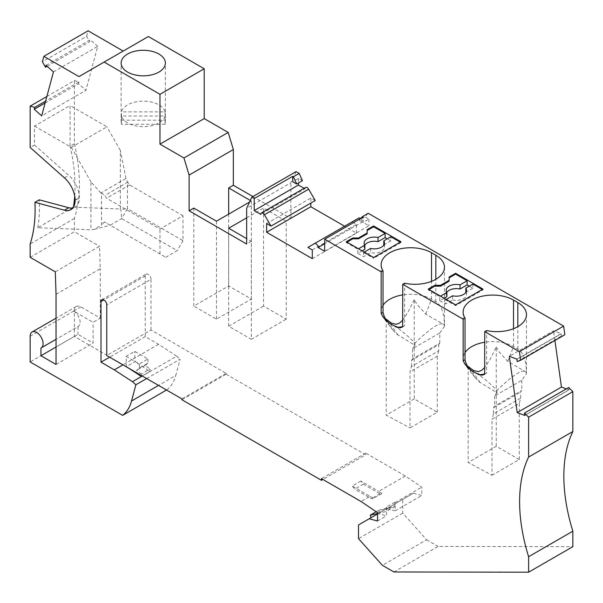<?xml version="1.0" encoding="UTF-8"?>
<svg xmlns="http://www.w3.org/2000/svg" width="603" height="603" viewBox="0 0 603 603"><rect width="100%" height="100%" fill="white"/><g stroke="black" fill="none" stroke-linecap="round" stroke-linejoin="round"><path stroke-width="0.45" stroke-dasharray="3.02 2.26" d="M182.995 215.776L129.592 184.94L127.437 181.759L127.437 208.615L182.995 240.695L182.995 215.776L159.983 229.065L106.573 198.229L104.922 195.38L101.538 193.216L101.538 224.942L94.347 229.351L90.902 229.796L37.793 227.73L71.787 208.103M302.45 180.712L298.44 178.405L292.689 181.722M228.673 228.236L228.673 326.238L251.33 339.323L251.33 241.313L246.657 238.615M193.789 208.095L193.789 306.098L228.673 285.958L251.33 299.043L216.447 319.183L193.789 306.098M228.673 214.118L228.673 285.958M516.899 359.154L561.137 333.617L553.554 330.783L509.316 356.32M94.347 229.351L110.168 225.228L104.417 221.904L165.735 257.308L110.168 225.228L121.678 218.58L127.437 208.615L120.871 209.482L120.321 209L120.321 150.366L126.004 178.473L127.437 181.759M165.735 257.308L177.244 250.66L121.678 218.58L120.871 209.482M166.526 390.028L74.388 336.421L74.388 310.673A9.158 5.284 -120 0 1 76.279 306.482A9.158 5.284 -120 0 1 80.862 306.935L100.279 318.143L93.088 322.296L73.664 311.088A9.158 5.284 -120 0 1 79.649 319.153A9.158 5.284 -120 0 1 78.247 326.487L56.041 339.308M296.058 171.629L290.887 182.762L246.657 208.299M383.794 244.984L390.872 240.899L390.872 236.745M78.963 76.604L148.368 36.527M56.041 364.446L93.088 343.062L93.088 322.296M56.041 347.004L77.983 334.341L93.088 343.062M376.174 511.759L378.918 510.168L379.611 512.754L413.432 493.224L402.736 499.397L402.736 513.13L426.623 539.783L382.392 565.32M402.736 513.13L358.506 538.667M46.861 96.495L74.388 80.606L74.388 143.725L70.069 146.22L70.069 105.525L34.469 126.08L34.469 144.976L30.15 147.464M476.106 373.167C481.918 376.604 488.875 382.34 496.962 390.375C514.849 373.242 524.678 367.566 526.464 373.34L526.457 372.217C526.148 360.195 523.268 352.484 517.826 349.077L513.507 346.589A29.502 17.035 0 0 0 484.737 342.225M34.469 144.976L68.757 175.383A20.344 11.743 60 0 1 79.423 197.588L79.423 197.844A20.344 11.743 60 0 1 75.209 207.153A20.344 11.743 60 0 1 72.82 207.997M465.026 352.649A29.502 17.035 0 0 0 463.149 358.634A29.502 17.035 0 0 0 465.72 365.584A29.502 17.035 0 0 0 471.403 370.446M56.041 294.264L100.279 268.727L99.533 246.288L55.295 271.825M484.737 374.139L486.606 373.053L486.606 330.557M486.606 373.053L484.737 373.988M411.48 366.488L411.48 360.39L438.705 344.675L438.705 350.773L411.48 366.488L409.995 371.885L409.995 427.949L437.265 412.203L414.246 398.915L414.246 299.661L417.125 304.507L425.756 314.08L444.456 324.874C444.147 312.859 441.275 305.141 435.826 301.741L431.514 299.246A29.502 17.035 0 0 0 402.736 294.882M383.033 305.306A29.502 17.035 0 0 0 381.149 311.291A29.502 17.035 0 0 0 383.719 318.241A29.502 17.035 0 0 0 389.402 323.102M368.207 213.281L364.928 216.786L368.93 219.1L363.179 222.424L363.179 217.02M360.745 218.429L359.177 220.11L364.928 216.786M40.936 348.014L77.983 326.622A9.158 5.284 -120 0 0 78.247 326.487M74.388 336.421L30.15 361.958M315.233 200.55L310.854 198.025L310.854 203.083M266.616 223.562L310.854 198.025M362.101 250.871L357.783 253.358L363.541 256.682L370.611 252.597A10.176 5.872 0 0 0 384.503 247.132A10.176 5.872 0 0 0 383.84 245.052M390.872 240.899L387.277 238.826M364.815 245.052A10.176 5.872 0 0 0 364.152 247.132A10.176 5.872 0 0 0 364.86 249.273M452.612 295.787L452.612 299.94L445.534 304.025L445.534 299.872L455.604 305.683L482.943 289.9L482.943 289.071M446.258 299.457L445.534 299.872M53.448 71.915L97.686 46.378L85.912 90.322L41.675 115.859M517.238 361.581L561.476 336.037L564.845 334.718M121.422 120.178L165.094 120.178A22.123 12.776 180 0 1 165.38 122.236A22.123 12.776 180 0 1 165.094 124.293L165.094 115.987L121.422 115.987L121.422 124.293A22.123 12.776 180 0 1 121.135 122.236A22.123 12.776 180 0 1 121.422 120.178L121.422 111.872A22.123 12.776 180 0 1 127.61 104.899A22.123 12.776 180 0 1 150.049 101.771A22.123 12.776 180 0 1 165.094 111.872L121.422 111.872M165.094 124.293L121.422 124.293M444.094 298.206L439.783 300.701L439.783 296.548L440.499 296.133M159.983 253.984L159.983 229.065M104.417 221.904L101.538 224.942M455.604 304.854L455.604 305.683M324.7 251.285L368.93 225.741L362.388 221.964L324.7 243.725M368.93 219.1L368.93 225.741M34.469 126.08L71.32 147.358L106.927 126.803L70.069 105.525M77.983 326.622L77.983 334.341M47.109 66.292L89.741 41.675L86.628 36.286L42.391 61.823M181.918 399.744L226.155 374.207L226.155 373.378L150.991 329.977L106.754 355.521M226.155 373.378L181.918 398.915M126.125 356.32L139.27 363.911L147.901 358.928L134.755 351.338L126.125 356.32L126.344 366.647L134.974 361.664L134.755 351.338M127.942 182.091L104.922 195.38M101.538 193.216L100.844 193.005L126.004 178.473M400.942 241.728L400.942 242.564L400.219 242.15M357.783 253.358L357.783 249.205L358.506 248.79M364.257 252.114L363.541 252.529L363.541 256.682M370.611 248.444L370.611 252.597M400.942 242.564L373.611 258.34L373.611 257.511M101.839 299.668L146.077 274.131A4.07 2.352 60 0 0 145.233 275.993L145.233 336.625L158.544 344.305L176.687 356.169L142.278 376.031M146.642 378.548L180.124 359.215L175.774 375.458L158.529 385.415M176.687 356.169L180.124 359.215M226.155 374.207L365.697 454.768L322.899 479.475M346.273 241.728L346.273 242.564L357.783 249.205M363.541 252.529L373.611 258.34M73.415 207.176L120.321 209M120.321 150.366L106.927 126.803M74.712 195.99A152.582 88.091 -120 0 0 70.069 146.22M312.286 249.936L356.524 224.391L352.144 221.866L358.71 218.075M307.907 247.403L352.144 221.866M566.285 388.882L569.036 389.915L524.798 415.452M30.15 257.308L74.388 231.771L99.533 246.288M182.995 240.695L177.244 250.66M554.911 340.454L553.554 330.783M100.844 193.005L90.902 181.797L90.902 229.796M71.32 147.358L90.902 181.797M446.808 292.395A10.176 5.872 0 0 0 446.152 294.468A10.176 5.872 0 0 0 446.853 296.616M402.736 326.796L404.605 325.718L404.605 283.214M404.605 325.718L402.736 326.645M394.106 325.824C399.925 329.261 406.874 334.997 414.97 343.032C432.848 325.906 442.685 320.223 444.464 326.004L444.456 324.874M74.388 80.606L78.978 81.835L45.632 101.093M402.736 499.397L358.506 524.942M377.561 513.937L379.611 512.754M165.094 115.987A22.123 12.776 180 0 1 158.906 122.959A22.123 12.776 180 0 1 136.466 126.087A22.123 12.776 180 0 1 121.422 115.987M439.783 300.701L445.534 304.025M428.273 289.071L428.273 289.9L439.783 296.548M393.895 571.968L438.132 546.424L572.85 546.665M86.628 36.286L88.098 30.798M46.016 65.32L90.246 39.783L89.741 41.675M251.33 241.313L246.657 244.019M246.657 217.856L263.556 208.095L286.214 221.173L286.214 319.183L263.556 306.098L263.556 208.095M252.898 196.54L290.887 218.474L286.214 221.173M250.305 200.445L251.33 201.033L249.552 202.065M304.093 188.309L304.982 188.822L260.752 214.367M298.44 178.405L298.44 183.026M216.447 221.173L216.447 319.183M165.094 120.178L165.094 111.872M312.286 258.657L356.524 233.112L344.592 226.223M360.624 218.497A3.053 1.764 60 0 1 362.388 221.964M129.592 184.94L106.573 198.229M150.991 329.977L150.991 279.317L106.754 304.854M146.077 274.131A4.07 2.352 60 0 1 149.212 275.224A4.07 2.352 60 0 1 150.991 279.317M166.88 389.817A61.031 35.238 -120 0 0 175.774 375.458M100.279 318.143L100.279 268.727M74.388 143.725A152.582 88.091 -120 0 1 74.388 218.474L74.388 231.771M78.978 81.835L78.473 83.727L85.912 90.322M97.686 46.378L90.246 39.783M290.887 218.474L290.887 182.762M305.615 187.427A3.053 1.764 -120 0 0 304.982 188.822M356.524 233.112L356.524 224.391M561.476 336.037L561.167 333.843L516.937 359.38M568.697 387.495L569.006 389.689A1.523 0.882 -120 0 0 569.036 389.915M426.623 539.783L438.132 546.424M413.432 493.224L421.799 495.47L421.799 487.164L405.359 476.008L365.697 453.109L365.697 454.768M74.388 218.474L30.15 244.019M377.561 512.701L386.553 507.507L386.553 510.07L395.184 505.088L394.792 502.261L395.184 505.088M395.184 502.525L421.799 487.164M378.918 510.168L395.184 506.407L395.184 510.831L421.799 495.47M395.184 506.407L386.553 511.397L386.553 515.814L378.187 513.575M377.561 521.007L386.553 515.814M45.119 102.985L78.473 83.727M569.006 389.689L524.768 415.233M405.359 476.008L378.744 491.37L381.91 493.525L379.905 493.706L363.36 484.149L360.865 481.051L378.744 491.37M360.865 481.051L352.235 486.033L370.114 496.359L361.122 501.545M365.697 453.109L321.459 478.646M395.184 510.831L386.817 508.593M251.33 201.033L251.33 299.043M228.673 326.238L263.556 306.098M37.793 227.73A152.582 88.091 -120 0 0 39.263 199.827M359.177 220.11L363.179 222.424M251.33 339.323L286.214 319.183M472.873 284.088L472.873 288.242L469.27 286.169M482.943 289.9L482.219 289.485M449.129 277.026L449.129 281.179M428.997 289.485L428.273 289.9M469.458 368.863L474.9 377.433L479.159 381.857L496.962 392.696L496.962 390.375M452.612 299.94A10.176 5.872 0 0 0 466.496 294.468A10.176 5.872 0 0 0 465.84 292.395M496.962 392.696L494.596 396.005L521.783 380.305L526.457 373.656M468.192 366.534L468.192 462.448L491.995 475.292L491.995 419.228L519.266 403.482L520.706 398.116L493.48 413.831L493.48 407.734L494.596 406.181L521.783 390.48L520.706 392.018L493.48 407.734M494.596 396.005L494.596 406.181M493.48 413.831L491.995 419.228M520.706 398.116L520.706 392.018M491.995 475.292L519.266 459.546L519.266 403.482M519.266 459.546L496.246 446.258L468.192 462.448M521.783 380.305L521.783 390.48M496.246 446.258L496.246 347.004L489.907 359.712L484.737 367.513M496.246 347.004L499.126 351.851L507.756 361.423L526.457 372.217M472.873 288.242L465.795 292.327M438.705 344.675L439.783 343.137L412.595 358.838L411.48 360.39M438.705 350.773L437.265 356.139L409.995 371.885M437.265 412.203L437.265 356.139M414.246 398.915L386.199 415.113L409.995 427.949M439.783 343.137L439.783 332.969L412.595 348.662L412.595 358.838M439.783 332.969L444.456 326.313M414.246 299.661L407.907 312.369L402.736 320.17M387.465 321.52L392.146 329.072L396.699 334.16L414.97 345.353L414.97 343.032M386.199 319.191L386.199 415.113M412.595 348.662L414.97 345.353M346.996 242.15L346.273 242.564M367.137 229.69L367.137 233.843M394.792 502.261L386.161 507.244L386.553 507.507M370.114 496.359L373.28 498.508L381.91 493.525M145.233 336.625L109.633 357.18M158.544 344.305L122.937 364.86M142.112 375.933L149.913 371.425L134.974 361.664M128.733 368.214L126.344 366.647M386.553 510.07L386.161 507.244M147.901 358.928L147.991 363.119L139.361 368.101L136.557 370.34L141.283 374.026L141.283 375.45M139.361 368.101L139.27 363.911M149.913 371.425L149.913 369.044L141.283 374.026M147.991 363.119L145.187 365.358L149.913 369.044M145.187 365.358L136.557 370.34M363.36 484.149L354.73 489.131L352.235 486.033M373.28 498.508L371.267 498.689L354.73 489.131M379.905 493.706L371.267 498.689M377.561 513.47L386.553 511.397M80.862 306.935L73.664 311.088M507.756 361.423L513.507 346.589L513.507 328.71M517.826 349.077L517.826 326.653M64.446 177.877L68.757 175.383M75.104 200.075L79.423 197.588M75.104 200.332L79.423 197.844M425.756 314.08L431.514 299.246L431.514 281.375M30.15 336.21L74.388 310.673M435.826 301.741L435.826 279.317M480.094 382.483L471.787 370.672M398.093 335.147L389.794 323.336M145.233 275.993L103.874 299.872M463.149 312.12L463.149 358.634M526.464 314.615L526.464 373.34M381.149 264.777L381.149 311.291M76.279 306.482L56.041 318.165M364.152 247.132L364.152 242.979M384.503 247.132L384.503 242.979M446.152 294.468L446.152 290.322M444.464 267.272L444.464 326.004M70.89 209.648L75.209 207.153M121.135 122.236L121.135 63.059M466.496 294.468L466.496 290.322M475.066 377.651L465.72 365.584M486.485 373.129L484.654 374.184M404.485 325.786L402.653 326.841M393.073 330.308L383.719 318.241M165.38 122.236L165.38 63.059"/><path stroke-width="0.9" d="M293.42 176.747L292.689 176.325L292.689 181.722L296.691 184.036L302.45 180.712L299.171 173.423L293.42 176.747L296.691 184.036M246.657 238.615L228.673 228.236L246.657 217.856M228.673 214.118L228.673 187.955L233.346 185.257L233.346 149.536L189.108 175.081L189.108 210.794L193.789 208.095L216.447 221.173L249.552 202.065M484.654 374.184L484.737 331.635L519.402 351.655L520.608 360.262L517.238 361.581L516.937 359.38A1.523 0.882 -120 0 1 516.899 359.154L509.316 356.32L517.216 412.618L524.798 415.452A1.523 0.882 -120 0 1 524.768 415.233L524.459 413.032L528.612 417.17L528.612 457.051A152.582 88.091 -120 0 0 528.612 556.72L528.612 572.202L572.85 546.665L572.85 531.183L528.612 556.72M299.171 173.423L296.058 171.629L251.82 197.166L246.657 208.299L246.657 244.019L189.108 210.794M400.219 242.15L390.872 236.745L383.794 240.831L383.794 244.984A10.176 5.872 0 0 1 383.84 245.052M123.193 51.059L88.098 30.798L43.861 56.335L78.963 76.604L148.368 36.527L204.213 68.765L204.213 118.603L228.183 132.434L183.945 157.978L189.108 175.081M43.861 56.335L42.391 61.823L45.504 67.212L46.016 65.32L53.448 71.915L41.675 115.859L34.235 109.271L34.748 107.379L30.15 106.143L30.15 147.464L64.446 177.877A20.344 11.743 60 0 1 75.104 200.075L75.104 200.332A20.344 11.743 60 0 1 70.89 209.648A20.344 11.743 60 0 1 64.446 210.221L34.944 202.322A152.582 88.091 -120 0 1 30.15 244.019L30.15 257.308L55.295 271.825L56.041 294.264L56.041 364.446L40.936 355.725L56.041 347.004M528.612 572.202L393.895 571.968L382.392 565.32L358.506 538.667L358.506 524.942L377.561 513.937M30.15 106.143L46.861 96.495M465.026 318.098L463.157 319.183L463.157 360.798L465.026 359.72L465.026 318.098A29.502 17.035 180 0 1 463.149 312.12A29.502 17.035 180 0 1 481.36 296.382A29.502 17.035 180 0 1 513.507 300.075L517.826 302.57A29.502 17.035 180 0 1 526.464 314.615A29.502 17.035 180 0 1 486.606 330.557L484.737 331.635M402.653 326.841L402.736 284.299L404.605 283.214A29.502 17.035 180 0 0 444.464 267.272A29.502 17.035 180 0 0 435.826 255.227L431.514 252.732A29.502 17.035 180 0 0 399.359 249.047A29.502 17.035 180 0 0 381.149 264.777A29.502 17.035 180 0 0 383.033 270.762L381.164 271.84L381.164 313.454C383.297 317.653 386.041 320.864 389.402 323.11L389.794 323.336A29.502 17.035 180 0 1 389.402 323.102L389.402 323.102C386.199 320.721 384.073 317.148 383.033 312.377L383.033 270.762M402.736 326.796C400.415 328.266 397.671 328.017 394.498 326.05A29.502 17.035 180 0 1 394.106 325.824L398.349 327.384L402.736 326.645M394.106 325.824L389.794 323.336M381.164 271.84L324.7 239.24L324.7 251.285L318.158 247.509A3.053 1.764 60 0 0 316.824 244.434A3.053 1.764 60 0 0 314.472 243.62L307.907 247.403L312.286 249.936L312.286 258.657L266.616 232.283L310.854 206.746L344.592 226.223M270.996 226.095L315.233 200.55L308.668 189.191A3.053 1.764 -120 0 0 305.615 187.427L261.378 212.965A3.053 1.764 -120 0 1 264.431 214.728L270.996 226.095L266.616 223.562L266.616 232.283M261.378 212.965A3.053 1.764 -120 0 0 260.752 214.367L254.21 210.583L254.21 198.545L251.82 197.166M183.945 157.978L159.983 144.14L204.213 118.603M104.131 62.064L159.983 94.309L159.983 144.14M40.936 355.725L40.936 348.014A9.158 5.284 -120 0 0 41.2 347.878A9.158 5.284 -120 0 0 41.2 337.303A9.158 5.284 -120 0 0 32.049 332.019A9.158 5.284 -120 0 0 30.15 336.21L30.15 361.958L122.643 415.361A61.031 35.238 -120 0 0 131.537 400.995L135.886 384.759L132.449 381.707L114.306 369.85L100.995 362.162L100.995 301.53A4.07 2.352 60 0 1 101.839 299.668A4.07 2.352 60 0 1 104.975 300.761A4.07 2.352 60 0 1 106.754 304.854L106.754 355.521L181.918 398.915L181.918 399.744L321.459 480.312L321.459 478.646L361.122 501.545L377.561 512.701L377.561 521.007L369.194 518.768M484.737 374.139C482.4 375.609 479.656 375.36 476.498 373.393A29.502 17.035 180 0 1 476.106 373.167L480.342 374.719L484.737 373.988M476.106 373.167L471.787 370.672A29.502 17.035 180 0 1 471.403 370.446C468.199 368.064 466.074 364.491 465.026 359.72M463.157 360.798C465.29 364.988 468.041 368.207 471.403 370.453L471.787 370.672M463.157 319.183L402.736 284.299M484.737 342.225A29.502 17.035 0 0 0 465.026 352.649M402.736 294.882A29.502 17.035 0 0 0 383.033 305.306M520.608 360.262L564.845 334.718L563.639 326.11L368.207 213.281L362.448 216.598L360.745 218.429M387.277 238.826L385.113 237.582L378.043 241.66A10.176 5.872 0 0 0 364.815 245.052M362.101 250.871L364.86 249.273L364.86 245.119L358.506 248.79M482.219 289.485L472.873 284.088L465.795 288.174A10.176 5.872 0 0 1 466.496 290.322A10.176 5.872 0 0 1 452.612 295.787L446.258 299.457M528.612 457.051L572.85 431.514L572.85 391.633L568.697 387.495L524.459 413.032M528.612 417.17L572.85 391.633M444.094 298.206L446.853 296.616L446.853 292.463L440.499 296.133M434.748 286.169L440.499 286.169L440.499 285.332L449.129 280.35L449.129 277.026L455.604 273.295L482.943 289.071L455.604 304.854L428.273 289.071L434.748 285.332L434.748 286.169L428.997 289.485M362.448 216.598L363.179 217.02L324.7 239.24M45.504 67.212L47.109 66.292M358.506 237.997L367.137 233.007L367.137 233.843L358.506 238.826L358.506 237.997L352.747 237.997L346.273 241.728L373.611 257.511L400.942 241.728L373.611 225.952L373.611 226.781L367.137 230.519M364.86 245.119A10.176 5.872 0 0 1 364.152 242.979A10.176 5.872 0 0 1 378.043 237.507L385.113 233.429L373.611 226.781M385.113 233.429L385.113 237.582M383.794 240.831A10.176 5.872 0 0 1 384.503 242.979A10.176 5.872 0 0 1 370.611 248.444L364.257 252.114M378.043 237.507L378.043 241.66M142.278 376.031L132.449 381.707M135.886 384.759L146.642 378.548M322.899 479.475L321.459 480.312M166.526 390.028L122.643 415.361M71.787 208.103L73.415 207.176A152.582 88.091 -120 0 0 74.712 195.99M517.216 412.618L561.453 387.081L566.285 388.882M561.453 387.081L554.911 340.454M446.808 292.395A10.176 5.872 0 0 1 460.044 289.003L460.044 284.85A10.176 5.872 0 0 0 446.152 290.322A10.176 5.872 0 0 0 446.853 292.463M324.7 243.725L318.158 247.509M45.632 101.093L34.748 107.379M252.898 196.54L233.346 185.257M228.673 187.955L250.305 200.445M254.21 198.545L292.689 176.325M254.21 210.583L298.44 185.046L304.093 188.309M298.44 183.026L298.44 185.046M358.71 218.075L314.472 243.62L358.71 218.075A3.053 1.764 60 0 1 360.624 218.497M519.402 351.655L563.639 326.11M72.82 207.997A20.344 11.743 60 0 1 68.757 207.734L39.263 199.827L34.944 202.322M233.346 149.536L228.183 132.434M310.854 203.083L310.854 206.746M572.85 431.514A152.582 88.091 -120 0 0 572.85 531.183M440.499 285.332L434.748 285.332M34.235 109.271L45.119 102.985M158.906 72.089A22.123 12.776 180 0 1 127.61 72.089A22.123 12.776 180 0 1 121.135 63.059A22.123 12.776 180 0 1 127.61 54.029A22.123 12.776 180 0 1 151.722 51.255A22.123 12.776 180 0 1 165.38 63.059A22.123 12.776 180 0 1 158.906 72.089M159.983 94.309L204.213 68.765M373.611 225.952L367.137 229.69L367.137 233.007M460.044 289.003L467.114 284.918L467.114 280.764L455.604 274.124L449.129 277.862M460.044 284.85L467.114 280.764M440.499 286.169L449.129 281.179L449.129 280.35M469.27 286.169L467.114 284.918M455.604 273.295L455.604 274.124M465.795 288.174L465.795 292.327A10.176 5.872 0 0 1 465.84 292.395M484.737 367.513L481.405 370.528L478.104 371.652L473.476 370.476L468.192 366.534L469.458 368.863M381.164 313.454L383.033 312.377M402.736 320.17L399.405 323.185L396.111 324.316L391.475 323.133L386.199 319.191L387.465 321.52M358.506 238.826L352.747 238.826L346.996 242.15M352.747 237.997L352.747 238.826M109.633 357.18L100.995 362.162M122.937 364.86L114.306 369.85M142.112 375.933L141.283 376.408L128.733 368.214M141.283 376.408L141.283 375.45M376.174 511.759L370.287 515.158L377.561 513.47M370.287 515.158L370.981 517.736M513.507 328.71L513.507 300.075M517.826 326.653L517.826 302.57M264.431 214.728L308.668 189.191M431.514 281.375L431.514 252.732M435.826 279.317L435.826 255.227M64.446 210.221L68.757 207.734M158.529 385.415L131.537 400.995M103.874 299.872L100.995 301.53M56.041 318.165L32.049 332.019M56.041 339.308L41.2 347.878"/></g></svg>
